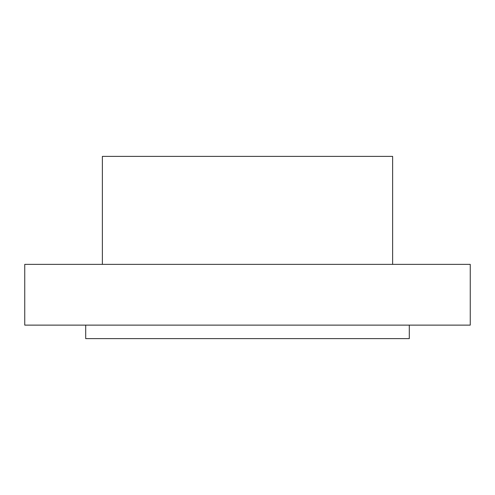 <?xml version="1.0" encoding="UTF-8"?>
<svg xmlns="http://www.w3.org/2000/svg" width="495" height="495" viewBox="0 0 495 495"><rect width="100%" height="100%" fill="white"/><g stroke="black" fill="none" stroke-linecap="round" stroke-linejoin="round"><path stroke-width="0.74" d="M392.628 264.373L392.628 156.377L102.372 156.377L102.372 264.373M247.5 264.373L24.75 264.373L24.75 325.122L470.25 325.122L470.25 264.373L247.5 264.373M409.297 325.122L409.297 338.623L85.703 338.623L85.703 325.122"/></g></svg>
